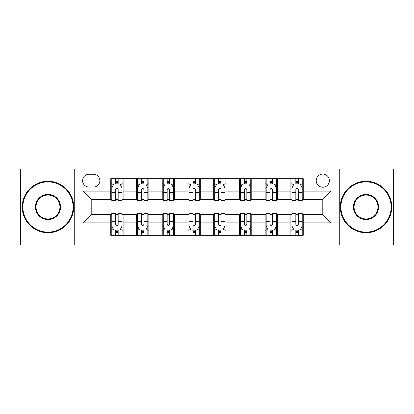 <?xml version="1.0" encoding="UTF-8"?>
<svg xmlns="http://www.w3.org/2000/svg" width="414" height="414" viewBox="0 0 414 414"><rect width="100%" height="100%" fill="white"/><g stroke="black" fill="none" stroke-linecap="round" stroke-linejoin="round"><path stroke-width="0.62" d="M322.796 174.061A6.588 6.588 0 0 0 316.208 180.649A6.588 6.588 0 0 0 322.796 187.237A6.588 6.588 0 0 0 329.384 180.649A6.588 6.588 0 0 0 322.796 174.061M339.263 245.083L393.3 245.083L393.3 168.917L339.263 168.917L339.263 245.083L74.737 245.083L74.737 168.917L20.7 168.917L20.7 245.083L74.737 245.083M88.943 187.03L93.471 187.03A6.381 6.381 0 0 0 99.852 180.649A6.381 6.381 0 0 0 93.471 174.268L88.943 174.268A6.381 6.381 0 0 0 82.562 180.649A6.381 6.381 0 0 0 88.943 187.03M339.263 168.917L74.737 168.917M110.761 222.851L82.971 222.851L82.971 191.149L110.761 191.149L110.761 199.382L91.204 199.382L91.204 214.618L110.761 214.618L110.761 235.307L303.239 235.307L303.239 214.618L322.796 214.618L322.796 199.382L303.239 199.382L303.239 191.149L331.029 191.149L331.029 222.851L303.239 222.851M303.239 191.149L303.239 178.693L110.761 178.693L110.761 191.149M290.887 178.693L290.887 199.382L291.917 199.382M295.829 199.382L298.297 199.382M302.21 199.382L303.239 199.382M290.887 199.382L276.474 199.382M265.157 178.693L265.157 199.382L266.181 199.382M270.094 199.382L272.567 199.382M265.157 199.382L250.744 199.382M239.421 178.693L239.421 199.382L240.451 199.382M244.363 199.382L246.832 199.382M239.421 199.382L225.014 199.382M213.691 178.693L213.691 199.382L214.721 199.382M218.633 199.382L221.102 199.382M213.691 199.382L199.279 199.382M187.956 178.693L187.956 199.382L188.986 199.382M192.898 199.382L195.367 199.382M187.956 199.382L173.549 199.382M162.226 178.693L162.226 199.382L163.256 199.382M167.168 199.382L169.636 199.382M162.226 199.382L147.819 199.382M136.496 178.693L136.496 199.382L137.526 199.382M141.433 199.382L143.906 199.382M136.496 199.382L122.083 199.382M110.761 199.382L111.79 199.382M115.703 199.382L118.171 199.382M110.761 214.618L111.79 214.618M115.703 214.618L118.171 214.618M122.083 214.618L123.113 214.618L123.113 235.307M137.526 214.618L123.113 214.618M141.433 214.618L143.906 214.618M147.819 214.618L148.843 214.618L148.843 235.307M163.256 214.618L148.843 214.618M167.168 214.618L169.636 214.618M173.549 214.618L174.579 214.618L174.579 235.307M188.986 214.618L174.579 214.618M192.898 214.618L195.367 214.618M199.279 214.618L200.309 214.618L200.309 235.307M214.721 214.618L200.309 214.618M218.633 214.618L221.102 214.618M225.014 214.618L226.044 214.618L226.044 235.307M240.451 214.618L226.044 214.618M244.363 214.618L246.832 214.618M250.744 214.618L251.774 214.618L251.774 235.307M266.181 214.618L251.774 214.618M270.094 214.618L272.567 214.618M276.474 214.618L277.504 214.618L277.504 235.307M291.917 214.618L277.504 214.618M295.829 214.618L298.297 214.618M302.21 214.618L303.239 214.618M123.113 178.693L123.113 199.382M110.761 183.842L111.79 183.842M115.703 183.842L118.171 183.842M122.083 183.842L123.113 183.842M110.761 230.158L111.79 230.158M115.703 230.158L118.171 230.158M122.083 230.158L123.113 230.158M136.496 214.618L136.496 235.307M148.843 178.693L148.843 199.382M136.496 183.842L137.526 183.842M141.433 183.842L143.906 183.842M147.819 183.842L148.843 183.842M136.496 230.158L137.526 230.158M141.433 230.158L143.906 230.158M147.819 230.158L148.843 230.158M162.226 214.618L162.226 235.307M162.226 230.158L163.256 230.158M167.168 230.158L169.636 230.158M173.549 230.158L174.579 230.158M174.579 178.693L174.579 199.382M162.226 183.842L163.256 183.842M167.168 183.842L169.636 183.842M173.549 183.842L174.579 183.842M187.956 214.618L187.956 235.307M187.956 230.158L188.986 230.158M192.898 230.158L195.367 230.158M199.279 230.158L200.309 230.158M200.309 178.693L200.309 199.382M187.956 183.842L188.986 183.842M192.898 183.842L195.367 183.842M199.279 183.842L200.309 183.842M213.691 214.618L213.691 235.307M213.691 230.158L214.721 230.158M218.633 230.158L221.102 230.158M225.014 230.158L226.044 230.158M226.044 178.693L226.044 199.382M213.691 183.842L214.721 183.842M218.633 183.842L221.102 183.842M225.014 183.842L226.044 183.842M239.421 214.618L239.421 235.307M239.421 230.158L240.451 230.158M244.363 230.158L246.832 230.158M250.744 230.158L251.774 230.158M251.774 178.693L251.774 199.382M239.421 183.842L240.451 183.842M244.363 183.842L246.832 183.842M250.744 183.842L251.774 183.842M265.157 214.618L265.157 235.307M265.157 230.158L266.181 230.158M270.094 230.158L272.567 230.158M276.474 230.158L277.504 230.158M277.504 178.693L277.504 199.382M265.157 183.842L266.181 183.842M270.094 183.842L272.567 183.842M276.474 183.842L277.504 183.842M290.887 214.618L290.887 235.307M290.887 230.158L291.917 230.158M295.829 230.158L298.297 230.158M302.21 230.158L303.239 230.158M290.887 183.842L291.917 183.842M295.829 183.842L298.297 183.842M302.21 183.842L303.239 183.842M91.204 199.382L82.971 191.149M91.204 214.618L82.971 222.851M331.029 191.149L322.796 199.382M331.029 222.851L322.796 214.618M118.171 181.373L115.703 181.373M122.083 198.037L118.171 198.037L118.171 200.619L122.083 200.619L122.083 188.059L120.024 183.945L113.85 183.945L111.79 188.059L111.79 200.619L115.703 200.619L115.703 198.037L111.79 198.037M111.79 188.059L111.79 178.693M122.083 188.059L122.083 178.693M115.703 183.945L115.703 178.693M118.171 178.693L118.171 183.945M118.171 198.037L118.171 189.607C117.348 188.018 116.525 188.018 115.703 189.607L115.703 198.037M115.703 232.627L118.171 232.627M111.79 215.963L115.703 215.963L115.703 213.381L111.79 213.381L111.79 225.94L113.85 230.055L120.024 230.055L122.083 225.94L122.083 213.381L118.171 213.381L118.171 215.963L122.083 215.963M122.083 225.94L122.083 235.307M111.79 225.94L111.79 235.307M118.171 230.055L118.171 235.307M115.703 235.307L115.703 230.055M115.703 215.963L115.703 224.393C116.525 225.982 117.348 225.982 118.171 224.393L118.171 215.963M143.906 181.373L141.433 181.373M147.819 198.037L143.906 198.037L143.906 200.619L147.819 200.619L147.819 188.059L145.759 183.945L139.58 183.945L137.526 188.059L137.526 200.619L141.433 200.619L141.433 198.037L137.526 198.037M137.526 188.059L137.526 178.693M147.819 188.059L147.819 178.693M141.433 183.945L141.433 178.693M143.906 178.693L143.906 183.945M143.906 198.037L143.906 189.607C143.084 188.018 142.261 188.018 141.433 189.607L141.433 198.037M169.636 181.373L167.168 181.373M173.549 198.037L169.636 198.037L169.636 200.619L173.549 200.619L173.549 188.059L171.489 183.945L165.315 183.945L163.256 188.059L163.256 200.619L167.168 200.619L167.168 198.037L163.256 198.037M163.256 188.059L163.256 178.693M173.549 188.059L173.549 178.693M167.168 183.945L167.168 178.693M169.636 178.693L169.636 183.945M169.636 198.037L169.636 189.607C168.814 188.018 167.991 188.018 167.168 189.607L167.168 198.037M195.367 181.373L192.898 181.373M199.279 198.037L195.367 198.037L195.367 200.619L199.279 200.619L199.279 188.059L197.219 183.945L191.045 183.945L188.986 188.059L188.986 200.619L192.898 200.619L192.898 198.037L188.986 198.037M188.986 188.059L188.986 178.693M199.279 188.059L199.279 178.693M192.898 183.945L192.898 178.693M195.367 178.693L195.367 183.945M195.367 198.037L195.367 189.607C194.549 188.018 193.721 188.018 192.898 189.607L192.898 198.037M141.433 232.627L143.906 232.627M137.526 215.963L141.433 215.963L141.433 213.381L137.526 213.381L137.526 225.94L139.58 230.055L145.759 230.055L147.819 225.94L147.819 213.381L143.906 213.381L143.906 215.963L147.819 215.963M147.819 225.94L147.819 235.307M137.526 225.94L137.526 235.307M143.906 230.055L143.906 235.307M141.433 235.307L141.433 230.055M141.433 215.963L141.433 224.393C142.256 225.982 143.078 225.982 143.906 224.393L143.906 215.963M167.168 232.627L169.636 232.627M163.256 215.963L167.168 215.963L167.168 213.381L163.256 213.381L163.256 225.94L165.315 230.055L171.489 230.055L173.549 225.94L173.549 213.381L169.636 213.381L169.636 215.963L173.549 215.963M173.549 225.94L173.549 235.307M163.256 225.94L163.256 235.307M169.636 230.055L169.636 235.307M167.168 235.307L167.168 230.055M167.168 215.963L167.168 224.393C167.991 225.982 168.814 225.982 169.636 224.393L169.636 215.963M192.898 232.627L195.367 232.627M188.986 215.963L192.898 215.963L192.898 213.381L188.986 213.381L188.986 225.94L191.045 230.055L197.219 230.055L199.279 225.94L199.279 213.381L195.367 213.381L195.367 215.963L199.279 215.963M199.279 225.94L199.279 235.307M188.986 225.94L188.986 235.307M195.367 230.055L195.367 235.307M192.898 235.307L192.898 230.055M192.898 215.963L192.898 224.393C193.721 225.982 194.544 225.982 195.367 224.393L195.367 215.963M221.102 181.373L218.633 181.373M225.014 198.037L221.102 198.037L221.102 200.619L225.014 200.619L225.014 188.059L222.955 183.945L216.781 183.945L214.721 188.059L214.721 200.619L218.633 200.619L218.633 198.037L214.721 198.037M214.721 188.059L214.721 178.693M225.014 188.059L225.014 178.693M218.633 183.945L218.633 178.693M221.102 178.693L221.102 183.945M221.102 198.037L221.102 189.607C220.279 188.018 219.456 188.018 218.633 189.607L218.633 198.037M218.633 232.627L221.102 232.627M214.721 215.963L218.633 215.963L218.633 213.381L214.721 213.381L214.721 225.94L216.781 230.055L222.955 230.055L225.014 225.94L225.014 213.381L221.102 213.381L221.102 215.963L225.014 215.963M225.014 225.94L225.014 235.307M214.721 225.94L214.721 235.307M221.102 230.055L221.102 235.307M218.633 235.307L218.633 230.055M218.633 215.963L218.633 224.393C219.451 225.982 220.279 225.982 221.102 224.393L221.102 215.963M47.977 181.886A25.114 25.114 0 0 0 22.863 207A25.114 25.114 0 0 0 47.977 232.114A25.114 25.114 0 0 0 73.092 207A25.114 25.114 0 0 0 47.977 181.886M47.977 232.73A25.73 25.73 0 0 1 22.242 207A25.73 25.73 0 0 1 47.977 181.27A25.73 25.73 0 0 1 73.708 207A25.73 25.73 0 0 1 47.977 232.73M47.977 194.44A12.56 12.56 0 0 1 60.532 207A12.56 12.56 0 0 1 47.977 219.56A12.56 12.56 0 0 1 35.418 207A12.56 12.56 0 0 1 47.977 194.44M47.977 218.939A11.939 11.939 0 0 0 59.916 207A11.939 11.939 0 0 0 47.977 195.061A11.939 11.939 0 0 0 36.039 207A11.939 11.939 0 0 0 47.977 218.939M366.023 181.886A25.114 25.114 0 0 0 340.908 207A25.114 25.114 0 0 0 366.023 232.114A25.114 25.114 0 0 0 391.137 207A25.114 25.114 0 0 0 366.023 181.886M366.023 232.73A25.73 25.73 0 0 1 340.292 207A25.73 25.73 0 0 1 366.023 181.27A25.73 25.73 0 0 1 391.758 207A25.73 25.73 0 0 1 366.023 232.73M366.023 194.44A12.56 12.56 0 0 1 378.582 207A12.56 12.56 0 0 1 366.023 219.56A12.56 12.56 0 0 1 353.468 207A12.56 12.56 0 0 1 366.023 194.44M366.023 218.939A11.939 11.939 0 0 0 377.961 207A11.939 11.939 0 0 0 366.023 195.061A11.939 11.939 0 0 0 354.084 207A11.939 11.939 0 0 0 366.023 218.939M246.832 181.373L244.363 181.373M250.744 198.037L246.832 198.037L246.832 200.619L250.744 200.619L250.744 188.059L248.685 183.945L242.511 183.945L240.451 188.059L240.451 200.619L244.363 200.619L244.363 198.037L240.451 198.037M240.451 188.059L240.451 178.693M250.744 188.059L250.744 178.693M244.363 183.945L244.363 178.693M246.832 178.693L246.832 183.945M246.832 198.037L246.832 189.607C246.009 188.018 245.186 188.018 244.363 189.607L244.363 198.037M272.567 181.373L270.094 181.373M276.474 198.037L272.567 198.037L272.567 200.619L276.474 200.619L276.474 188.059L274.42 183.945L268.241 183.945L266.181 188.059L266.181 200.619L270.094 200.619L270.094 198.037L266.181 198.037M266.181 188.059L266.181 178.693M276.474 188.059L276.474 178.693M270.094 183.945L270.094 178.693M272.567 178.693L272.567 183.945M272.567 198.037L272.567 189.607C271.744 188.018 270.922 188.018 270.094 189.607L270.094 198.037M298.297 181.373L295.829 181.373M302.21 198.037L298.297 198.037L298.297 200.619L302.21 200.619L302.21 188.059L300.15 183.945L293.976 183.945L291.917 188.059L291.917 200.619L295.829 200.619L295.829 198.037L291.917 198.037M291.917 188.059L291.917 178.693M302.21 188.059L302.21 178.693M295.829 183.945L295.829 178.693M298.297 178.693L298.297 183.945M298.297 198.037L298.297 189.607C297.475 188.018 296.652 188.018 295.829 189.607L295.829 198.037M244.363 232.627L246.832 232.627M240.451 215.963L244.363 215.963L244.363 213.381L240.451 213.381L240.451 225.94L242.511 230.055L248.685 230.055L250.744 225.94L250.744 213.381L246.832 213.381L246.832 215.963L250.744 215.963M250.744 225.94L250.744 235.307M240.451 225.94L240.451 235.307M246.832 230.055L246.832 235.307M244.363 235.307L244.363 230.055M244.363 215.963L244.363 224.393C245.186 225.982 246.009 225.982 246.832 224.393L246.832 215.963M270.094 232.627L272.567 232.627M266.181 215.963L270.094 215.963L270.094 213.381L266.181 213.381L266.181 225.94L268.241 230.055L274.42 230.055L276.474 225.94L276.474 213.381L272.567 213.381L272.567 215.963L276.474 215.963M276.474 225.94L276.474 235.307M266.181 225.94L266.181 235.307M272.567 230.055L272.567 235.307M270.094 235.307L270.094 230.055M270.094 215.963L270.094 224.393C270.916 225.982 271.739 225.982 272.567 224.393L272.567 215.963M295.829 232.627L298.297 232.627M291.917 215.963L295.829 215.963L295.829 213.381L291.917 213.381L291.917 225.94L293.976 230.055L300.15 230.055L302.21 225.94L302.21 213.381L298.297 213.381L298.297 215.963L302.21 215.963M302.21 225.94L302.21 235.307M291.917 225.94L291.917 235.307M298.297 230.055L298.297 235.307M295.829 235.307L295.829 230.055M295.829 215.963L295.829 224.393C296.652 225.982 297.475 225.982 298.297 224.393L298.297 215.963M136.496 222.851L123.113 222.851M136.496 191.149L123.113 191.149M162.226 191.149L148.843 191.149M162.226 222.851L148.843 222.851M187.956 191.149L174.579 191.149M187.956 222.851L174.579 222.851M213.691 191.149L200.309 191.149M213.691 222.851L200.309 222.851M239.421 191.149L226.044 191.149M239.421 222.851L226.044 222.851M265.157 191.149L251.774 191.149M265.157 222.851L251.774 222.851M290.887 191.149L277.504 191.149M290.887 222.851L277.504 222.851M122.032 187.956L111.842 187.956M111.79 184.189L113.726 184.189M120.148 184.189L122.083 184.189M115.703 192.52L111.79 192.52M122.083 192.52L118.171 192.52M118.171 182.683L115.703 182.683M111.842 226.044L122.032 226.044M122.083 229.811L120.148 229.811M113.726 229.811L111.79 229.811M118.171 221.48L122.083 221.48M111.79 221.48L115.703 221.48M115.703 231.317L118.171 231.317M147.767 187.956L137.577 187.956M137.526 184.189L139.461 184.189M145.883 184.189L147.819 184.189M141.433 192.52L137.526 192.52M147.819 192.52L143.906 192.52M143.906 182.683L141.433 182.683M173.497 187.956L163.307 187.956M163.256 184.189L165.191 184.189M171.613 184.189L173.549 184.189M167.168 192.52L163.256 192.52M173.549 192.52L169.636 192.52M169.636 182.683L167.168 182.683M199.227 187.956L189.038 187.956M188.986 184.189L190.921 184.189M197.343 184.189L199.279 184.189M192.898 192.52L188.986 192.52M199.279 192.52L195.367 192.52M195.367 182.683L192.898 182.683M137.577 226.044L147.767 226.044M147.819 229.811L145.883 229.811M139.461 229.811L137.526 229.811M143.906 221.48L147.819 221.48M137.526 221.48L141.433 221.48M141.433 231.317L143.906 231.317M163.307 226.044L173.497 226.044M173.549 229.811L171.613 229.811M165.191 229.811L163.256 229.811M169.636 221.48L173.549 221.48M163.256 221.48L167.168 221.48M167.168 231.317L169.636 231.317M189.038 226.044L199.227 226.044M199.279 229.811L197.343 229.811M190.921 229.811L188.986 229.811M195.367 221.48L199.279 221.48M188.986 221.48L192.898 221.48M192.898 231.317L195.367 231.317M224.962 187.956L214.773 187.956M214.721 184.189L216.657 184.189M223.079 184.189L225.014 184.189M218.633 192.52L214.721 192.52M225.014 192.52L221.102 192.52M221.102 182.683L218.633 182.683M214.773 226.044L224.962 226.044M225.014 229.811L223.079 229.811M216.657 229.811L214.721 229.811M221.102 221.48L225.014 221.48M214.721 221.48L218.633 221.48M218.633 231.317L221.102 231.317M250.693 187.956L240.503 187.956M240.451 184.189L242.387 184.189M248.809 184.189L250.744 184.189M244.363 192.52L240.451 192.52M250.744 192.52L246.832 192.52M246.832 182.683L244.363 182.683M276.423 187.956L266.233 187.956M266.181 184.189L268.117 184.189M274.539 184.189L276.474 184.189M270.094 192.52L266.181 192.52M276.474 192.52L272.567 192.52M272.567 182.683L270.094 182.683M302.158 187.956L291.968 187.956M291.917 184.189L293.852 184.189M300.274 184.189L302.21 184.189M295.829 192.52L291.917 192.52M302.21 192.52L298.297 192.52M298.297 182.683L295.829 182.683M240.503 226.044L250.693 226.044M250.744 229.811L248.809 229.811M242.387 229.811L240.451 229.811M246.832 221.48L250.744 221.48M240.451 221.48L244.363 221.48M244.363 231.317L246.832 231.317M266.233 226.044L276.423 226.044M276.474 229.811L274.539 229.811M268.117 229.811L266.181 229.811M272.567 221.48L276.474 221.48M266.181 221.48L270.094 221.48M270.094 231.317L272.567 231.317M291.968 226.044L302.158 226.044M302.21 229.811L300.274 229.811M293.852 229.811L291.917 229.811M298.297 221.48L302.21 221.48M291.917 221.48L295.829 221.48M295.829 231.317L298.297 231.317"/></g></svg>
